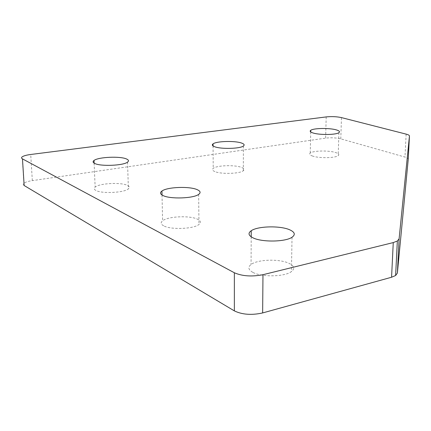 <?xml version="1.0" encoding="UTF-8"?>
<svg xmlns="http://www.w3.org/2000/svg" width="431" height="431" viewBox="0 0 431 431"><rect width="100%" height="100%" fill="white"/><g stroke="black" fill="none" stroke-linecap="round" stroke-linejoin="round"><path stroke-width="0.32" stroke-dasharray="2.15 1.62" d="M252.771 272.322C248.267 269.763 247.696 267.15 251.063 264.494C257.63 259.268 280.091 258.692 289.298 263.46C294.26 266.024 294.971 268.734 291.426 271.589C284.913 276.842 261.488 277.311 252.771 272.322M163.645 225.801C160.801 224.222 160.451 222.558 162.589 220.812C167.885 216.26 190.195 215.311 197.64 219.266C200.781 220.861 201.229 222.59 198.971 224.449C193.81 229.006 170.671 229.928 163.645 225.801M312.734 156.108C309.814 155.122 308.984 154.109 310.245 153.059C313.035 150.618 328.718 150.284 335.501 152.504C338.594 153.495 339.493 154.535 338.195 155.634C335.48 158.085 319.328 158.398 312.734 156.108M214.88 171.592C212.418 170.574 211.863 169.496 213.216 168.37C216.621 165.326 234.863 164.712 241.457 167.39C244.113 168.419 244.738 169.523 243.332 170.708C240.029 173.758 221.227 174.366 214.88 171.592M95.871 190.427C93.985 189.392 93.737 188.288 95.138 187.108C99.372 183.213 121.353 182.108 127.463 185.427C129.559 186.478 129.866 187.625 128.395 188.875C124.322 192.765 101.624 193.88 95.871 190.427M24.158 185.519C23.032 184.824 22.945 184.064 23.888 183.256C25.354 182.13 28.166 181.252 32.32 180.621L325.62 138.13C331.089 137.511 336.148 137.753 340.797 138.857L404.978 157.078C407.171 157.714 408.259 158.409 408.249 159.158M326.197 116.914L325.62 138.13M32.32 180.621L30.725 154.481M406.147 134.127L404.978 157.078M340.797 138.857L341.465 117.604M251.203 236.834L251.063 264.494M162.024 195.011L162.589 220.812M310.724 131.956L310.245 153.059M213.076 145.969L213.216 168.37M94.13 163.128L95.138 187.108M127.533 162.131L128.395 188.875M243.396 146.028L243.332 170.708M338.906 132.678L338.195 155.634M198.648 194.392L198.971 224.449M292.029 237.239L291.426 271.589M23.888 183.256L22.207 156.836"/><path stroke-width="0.65" d="M252.965 237.82C248.407 235.488 247.83 233.123 251.23 230.725C257.873 226.006 280.554 225.537 289.864 229.874C294.885 232.207 295.607 234.663 292.029 237.239C285.457 241.985 261.779 242.362 252.965 237.82M162.988 195.534C160.122 194.101 159.772 192.592 161.937 191.025C167.287 186.925 189.796 186.122 197.306 189.705C200.474 191.154 200.921 192.716 198.648 194.392C193.427 198.492 170.067 199.273 162.988 195.534M313.272 133.044C310.331 132.155 309.49 131.239 310.762 130.297C313.563 128.109 329.349 127.845 336.18 129.855C339.299 130.755 340.204 131.692 338.906 132.678C336.18 134.876 319.921 135.118 313.272 133.044M214.735 146.761C212.251 145.834 211.696 144.864 213.059 143.857C216.491 141.12 234.863 140.608 241.505 143.033C244.183 143.965 244.813 144.961 243.396 146.028C240.067 148.765 221.125 149.266 214.735 146.761M94.745 163.457C92.843 162.519 92.6 161.523 94.017 160.467C98.306 156.965 120.459 156.017 126.612 159.023C128.718 159.971 129.025 161.011 127.533 162.131C123.417 165.628 100.531 166.587 94.745 163.457M22.471 158.877C21.34 158.242 21.254 157.563 22.207 156.836C23.694 155.823 26.533 155.036 30.725 154.481L326.197 116.914C331.698 116.37 336.789 116.602 341.465 117.604L406.147 134.127C408.362 134.704 409.461 135.329 409.45 136.002L399.106 238.806L397.382 273.06L395.62 275.506L391.574 277.241L262.641 312.938C251.666 315.347 242.244 314.662 234.362 310.891L24.158 185.519L22.471 158.877L234.362 272.769C242.335 276.212 251.871 276.858 262.975 274.692L262.641 312.938M409.45 136.002L408.249 159.158L397.382 273.06M391.574 277.241L393.261 242.583L262.975 274.692M393.261 242.583L397.344 241.015L399.106 238.806M234.362 310.891L234.362 272.769M251.23 230.725L251.203 236.834M161.937 191.025L162.024 195.011M310.762 130.297L310.724 131.956M213.059 143.857L213.076 145.969M94.017 160.467L94.13 163.128M395.62 275.506L397.344 241.015"/></g></svg>
